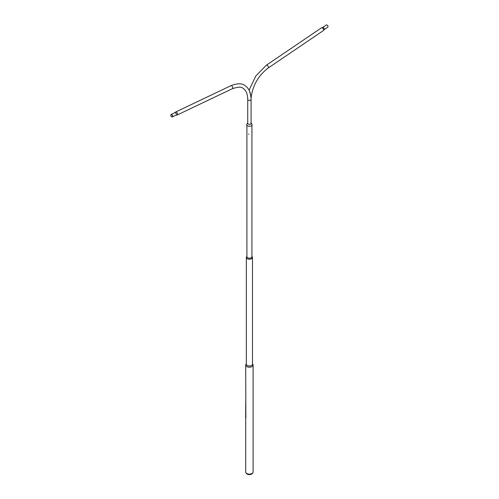 <?xml version="1.0" encoding="UTF-8"?>
<svg xmlns="http://www.w3.org/2000/svg" width="499" height="499" viewBox="0 0 499 499"><rect width="100%" height="100%" fill="white"/><g stroke="black" fill="none" stroke-linecap="round" stroke-linejoin="round"><path stroke-width="0.75" d="M245.92 472.696L246.313 473.333A3.287 1.896 0 0 0 251.739 474.05A3.287 1.896 0 0 0 252.519 473.333L252.906 472.696A3.699 2.133 180 0 1 252.026 473.501A3.699 2.133 180 0 1 245.92 472.696A3.699 2.133 180 0 1 245.714 471.992L245.714 418.019M252.619 364.014A3.699 2.133 180 0 1 253.112 365.081A3.699 2.133 180 0 1 252.026 366.59A3.699 2.133 180 0 1 247.997 367.052A3.699 2.133 180 0 1 245.714 365.081A3.699 2.133 180 0 1 246.207 364.014M253.112 365.081L253.112 471.992A3.699 2.133 180 0 1 252.906 472.696M251.964 256.467A3.069 1.771 180 0 1 252.482 257.447L252.482 364.183A3.069 1.771 180 0 1 251.583 365.436A3.069 1.771 180 0 1 248.24 365.817A3.069 1.771 180 0 1 246.344 364.183L246.344 257.447A3.069 1.771 180 0 1 246.862 256.467M246.344 363.827L246.032 364.258A3.668 2.121 0 0 0 247.367 366.84A3.668 2.121 0 0 0 252.007 366.578A3.668 2.121 0 0 0 252.8 364.258L252.482 363.827M252.482 257.447A3.069 1.771 180 0 1 251.583 258.7A3.069 1.771 180 0 1 248.24 259.087A3.069 1.771 180 0 1 246.344 257.447M251.926 125.28L251.926 256.729A2.514 1.447 180 0 1 251.19 257.758A2.514 1.447 180 0 1 248.452 258.07A2.514 1.447 180 0 1 246.905 256.729L246.905 125.28M246.905 256.411L246.662 256.717A3.031 1.753 0 0 0 247.679 258.881A3.031 1.753 0 0 0 251.558 258.688A3.031 1.753 0 0 0 252.163 256.717L251.926 256.411M248.833 134.275L248.514 134.013L248.833 134.275M251.926 131.986L252.051 132.403M252.02 131.986L252.082 132.391M245.714 365.081L245.851 417.956A3.699 2.133 180 0 1 245.895 417.881M245.72 402.631L245.651 417.7M245.782 401.096L245.651 418.025M247.741 123.609L247.741 99.444C247.598 93.762 245.97 90.02 242.845 88.223C241.61 86.633 238.079 86.814 232.266 88.753A1.672 1.048 -115.5 0 0 232.684 87.369A1.672 1.048 -115.5 0 0 231.648 85.828A1.672 1.048 -115.5 0 0 230.825 85.734C237.1 83.308 241.659 83.171 244.516 85.323C247.211 86.932 249.088 89.427 250.149 92.82L250.953 97.13M171.662 116.735A1.179 0.736 -115.5 0 0 172.242 116.797A1.179 0.736 -115.5 0 0 172.542 115.818A1.179 0.736 -115.5 0 0 171.812 114.733A1.179 0.736 -115.5 0 0 171.232 114.67A1.179 0.736 -115.5 0 0 170.932 115.643A1.179 0.736 -115.5 0 0 171.662 116.735M171.818 114.614A1.316 0.823 -115.5 0 0 171.169 114.539A1.316 0.823 -115.5 0 0 170.839 115.631A1.316 0.823 -115.5 0 0 171.656 116.853A1.316 0.823 -115.5 0 0 172.305 116.922A1.316 0.823 -115.5 0 0 172.635 115.83A1.316 0.823 -115.5 0 0 171.818 114.614M174.887 112.774A1.316 0.823 -115.5 0 1 175.529 112.843A1.316 0.823 -115.5 0 1 176.353 114.059A1.316 0.823 -115.5 0 1 176.016 115.15L176.577 115.069A1.672 1.048 -115.5 0 0 177.101 115.032A1.672 1.048 -115.5 0 0 177.519 113.647A1.672 1.048 -115.5 0 0 176.484 112.1A1.672 1.048 -115.5 0 0 175.66 112.013A1.672 1.048 -115.5 0 0 175.305 112.394L171.169 114.539M250.192 92.533L249.718 91.598M327.007 25.019A1.316 0.692 55.8 0 1 327.912 26.123A1.316 0.692 55.8 0 1 327.831 27.133L324.113 29.653A1.316 0.692 55.8 0 0 324.194 28.643A1.316 0.692 55.8 0 0 323.296 27.532A1.316 0.692 55.8 0 0 322.635 27.47L326.352 24.95A1.316 0.692 55.8 0 1 327.007 25.019M321.506 27.807A1.672 0.879 55.8 0 1 321.83 27.719A1.672 0.879 55.8 0 1 322.342 27.888A1.672 0.879 55.8 0 1 323.583 30.308A1.672 0.879 55.8 0 1 323.383 30.576L268.219 67.995A1.672 0.879 55.8 0 0 268.325 66.716A1.672 0.879 55.8 0 0 267.177 65.313A1.672 0.879 55.8 0 0 266.341 65.232L321.506 27.807M268.219 67.995C258.413 75.505 252.719 85.379 251.153 97.617L249.656 91.454M251.084 122.791A1.865 1.079 180 0 1 251.172 122.91L251.958 124.182A2.701 1.559 180 0 1 252.107 124.831A2.701 1.559 180 0 1 249.188 126.259A2.701 1.559 180 0 1 246.718 124.575A2.701 1.559 180 0 1 246.868 124.182L247.654 122.91A1.865 1.079 180 0 1 247.741 122.791M251.084 123.022A1.746 1.01 180 0 1 251.153 123.396A1.746 1.01 180 0 1 249.269 124.32A1.746 1.01 180 0 1 247.672 123.234A1.746 1.01 180 0 1 247.741 123.022M251.172 122.91A1.865 1.079 180 0 1 251.271 123.359A1.865 1.079 180 0 1 249.257 124.345A1.865 1.079 180 0 1 247.554 123.178A1.865 1.079 180 0 1 247.654 122.91M247.741 99.444A1.672 0.967 0 0 0 248.234 100.124A1.672 0.967 0 0 0 250.055 100.336A1.672 0.967 0 0 0 251.084 99.444L250.997 97.255M230.825 85.734L175.66 112.013M232.266 88.753L177.101 115.032M251.084 123.609L251.084 99.444M176.016 115.15L172.305 116.922M249.082 90.219L255.819 75.967L266.341 65.232M321.83 27.719L322.635 27.47M323.583 30.308L324.113 29.653"/></g></svg>

